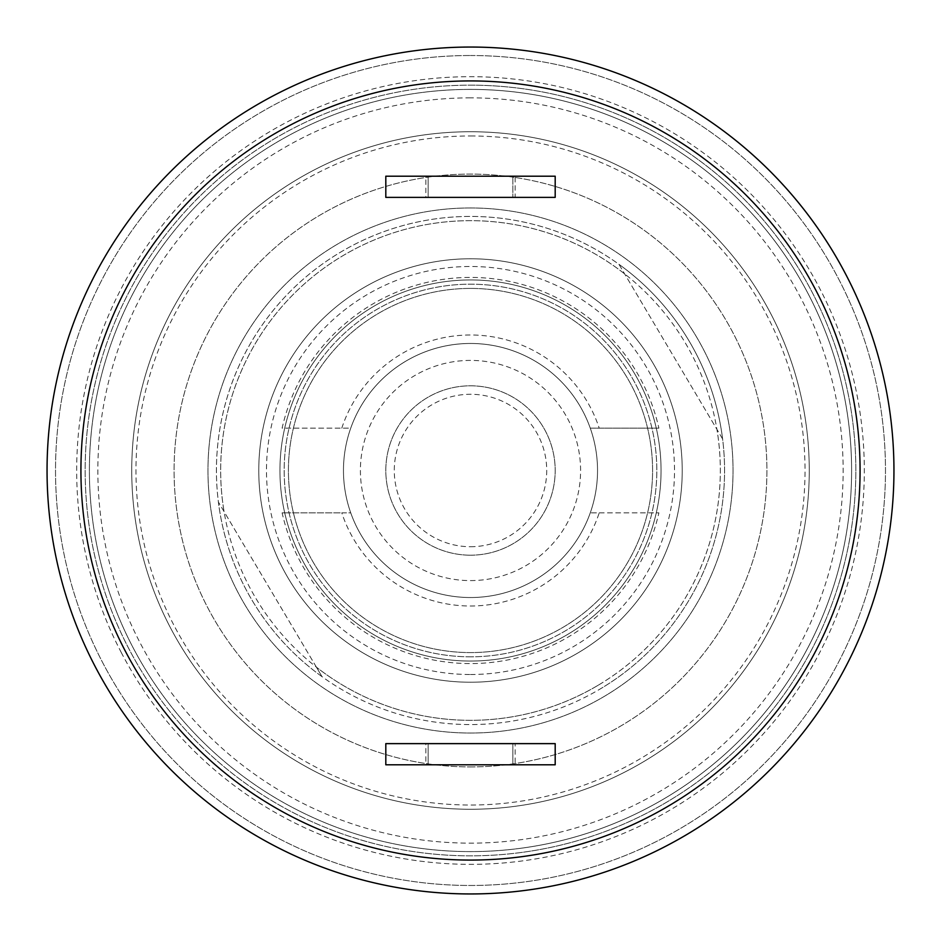 <?xml version="1.0" encoding="UTF-8"?>
<svg xmlns="http://www.w3.org/2000/svg" width="941" height="941" viewBox="0 0 941 941"><rect width="100%" height="100%" fill="white"/><g stroke="black" fill="none" stroke-linecap="round" stroke-linejoin="round"><path stroke-width="0.71" stroke-dasharray="4.71 3.53" d="M893.95 470.5A423.45 423.45 0 0 0 470.5 47.05A423.45 423.45 0 0 0 47.05 470.5A423.45 423.45 0 0 0 470.5 893.95A423.45 423.45 0 0 0 893.95 470.5M521.043 848.241A381.105 381.105 0 0 1 118.096 325.41A381.105 381.105 0 0 1 772.361 237.85A381.105 381.105 0 0 1 521.043 848.241M860.074 470.5A389.574 389.574 0 0 0 470.5 80.926A389.574 389.574 0 0 0 80.926 470.5A389.574 389.574 0 0 0 470.5 860.074A389.574 389.574 0 0 0 860.074 470.5M425.85 176.202L385.81 176.202L385.81 197.375L515.15 197.375L515.15 176.202L425.85 176.202L425.85 197.375L555.19 197.375L555.19 176.202L515.15 176.202M512.845 176.202L428.155 176.202L512.845 176.202L512.845 197.375L512.845 176.202M515.15 197.375L425.85 197.375M385.81 743.625L428.155 743.625L425.85 743.625L425.85 764.798L555.19 764.798L555.19 743.625L428.155 743.625L515.15 743.625L515.15 764.798L428.155 764.798L428.155 743.625L428.155 764.798L385.81 764.798L385.81 743.625M515.15 764.798L425.85 764.798M515.15 743.625L425.85 743.625M470.5 258.775A211.725 211.725 0 0 1 682.225 470.5A211.725 211.725 0 0 1 470.5 682.225A211.725 211.725 0 0 1 258.775 470.5A211.725 211.725 0 0 1 470.5 258.775A211.725 211.725 0 0 1 682.225 470.5A211.725 211.725 0 0 1 470.5 682.225A211.725 211.725 0 0 1 258.775 470.5A211.725 211.725 0 0 1 470.5 258.775M470.5 674.509A204.009 204.009 0 0 0 647.173 368.496A204.009 204.009 0 0 0 293.827 368.496A204.009 204.009 0 0 0 470.5 674.509M658.888 428.155L590.266 428.155A127.035 127.035 0 0 1 590.266 512.845L599.217 512.845A135.504 135.504 0 0 1 341.783 512.845L350.734 512.845A127.035 127.035 0 0 1 350.734 428.155L282.112 428.155A193.093 193.093 0 0 1 658.888 428.155L590.266 428.155A127.035 127.035 0 0 0 350.734 428.155L282.112 428.155M282.112 512.845L284.711 512.845A190.553 190.553 0 0 1 284.711 428.155A190.553 190.553 0 0 0 284.711 512.845L350.734 512.845A127.035 127.035 0 0 0 470.5 597.535A127.035 127.035 0 0 0 580.515 406.983A127.035 127.035 0 0 0 360.485 406.983A127.035 127.035 0 0 0 470.5 597.535A127.035 127.035 0 0 1 360.485 406.983A127.035 127.035 0 0 1 580.515 406.983A127.035 127.035 0 0 1 470.5 597.535A127.035 127.035 0 0 1 360.485 406.983A127.035 127.035 0 0 1 580.515 406.983A127.035 127.035 0 0 1 470.5 597.535A127.035 127.035 0 0 0 590.266 512.845L658.888 512.845A193.093 193.093 0 0 1 282.112 512.845L341.783 512.845M341.783 428.155A135.504 135.504 0 0 1 599.217 428.155M599.217 512.845L658.888 512.845M284.711 512.845A190.553 190.553 0 0 0 656.289 512.845A190.553 190.553 0 0 0 470.5 279.947A190.553 190.553 0 0 0 284.711 428.155M470.5 288.416A182.084 182.084 0 0 0 288.416 470.5A182.084 182.084 0 0 0 470.5 652.583A182.084 182.084 0 0 0 652.583 470.5A182.084 182.084 0 0 0 470.5 288.416A182.084 182.084 0 0 1 652.583 470.5A182.084 182.084 0 0 1 470.5 652.583A182.084 182.084 0 0 1 288.416 470.5A182.084 182.084 0 0 1 470.5 288.416A182.084 182.084 0 0 1 652.583 470.5A182.084 182.084 0 0 1 470.5 652.583A182.084 182.084 0 0 1 288.416 470.5A182.084 182.084 0 0 1 470.5 288.416M567.752 634.363A190.553 190.553 0 0 0 563.788 304.343A190.553 190.553 0 0 0 279.959 472.794A190.553 190.553 0 0 0 567.752 634.363A190.553 190.553 0 0 1 279.959 472.794A190.553 190.553 0 0 1 563.788 304.343A190.553 190.553 0 0 1 567.752 634.363M470.5 131.74A338.76 338.76 0 0 1 809.26 470.5A338.76 338.76 0 0 1 470.5 809.26A338.76 338.76 0 0 1 131.74 470.5A338.76 338.76 0 0 1 470.5 131.74A338.76 338.76 0 0 1 809.26 470.5A338.76 338.76 0 0 1 470.5 809.26A338.76 338.76 0 0 1 131.74 470.5A338.76 338.76 0 0 1 470.5 131.74M470.5 55.519A414.981 414.981 0 0 1 829.88 677.99A414.981 414.981 0 0 1 111.12 677.99A414.981 414.981 0 0 1 470.5 55.519A414.981 414.981 0 0 0 111.12 677.99A414.981 414.981 0 0 0 829.88 677.99A414.981 414.981 0 0 0 470.5 55.519M121.166 652.313A393.809 393.809 0 0 0 859.286 407.771A393.809 393.809 0 0 0 470.5 76.692A393.809 393.809 0 0 0 121.166 652.313M521.608 852.44A385.34 385.34 0 0 1 86.007 496.107A385.34 385.34 0 0 1 470.5 85.161A385.34 385.34 0 0 1 854.993 444.893A385.34 385.34 0 0 1 521.608 852.44A385.34 385.34 0 0 1 114.179 323.798A385.34 385.34 0 0 1 775.713 235.274A385.34 385.34 0 0 1 521.608 852.44M470.5 47.05A423.45 423.45 0 0 1 893.95 470.5A423.45 423.45 0 0 1 470.5 893.95A423.45 423.45 0 0 1 47.05 470.5A423.45 423.45 0 0 1 470.5 47.05M470.5 97.864A372.636 372.636 0 0 0 147.784 656.818A372.636 372.636 0 0 0 793.216 656.818A372.636 372.636 0 0 0 470.5 97.864M470.5 89.395A381.105 381.105 0 0 1 851.605 470.5A381.105 381.105 0 0 1 470.5 851.605A381.105 381.105 0 0 1 89.395 470.5A381.105 381.105 0 0 1 470.5 89.395A381.105 381.105 0 0 1 851.605 470.5A381.105 381.105 0 0 1 470.5 851.605A381.105 381.105 0 0 1 89.395 470.5A381.105 381.105 0 0 1 470.5 89.395A381.105 381.105 0 0 1 851.605 470.5A381.105 381.105 0 0 1 470.5 851.605A381.105 381.105 0 0 1 89.395 470.5A381.105 381.105 0 0 1 470.5 89.395M470.5 207.961A262.539 262.539 0 0 1 733.039 470.5A262.539 262.539 0 0 1 470.5 733.039A262.539 262.539 0 0 1 207.961 470.5A262.539 262.539 0 0 1 470.5 207.961A262.539 262.539 0 0 1 733.039 470.5A262.539 262.539 0 0 1 470.5 733.039A262.539 262.539 0 0 1 207.961 470.5A262.539 262.539 0 0 1 470.5 207.961M470.5 766.915A296.415 296.415 0 0 0 766.915 470.5A296.415 296.415 0 0 0 470.5 174.085A296.415 296.415 0 0 0 174.085 470.5A296.415 296.415 0 0 0 470.5 766.915A296.415 296.415 0 0 0 766.915 470.5A296.415 296.415 0 0 0 470.5 174.085A296.415 296.415 0 0 0 174.085 470.5A296.415 296.415 0 0 0 470.5 766.915M470.5 580.597A110.097 110.097 0 0 0 565.847 415.452A110.097 110.097 0 0 0 375.153 415.452A110.097 110.097 0 0 0 470.5 580.597M470.5 555.19A84.69 84.69 0 0 0 555.19 470.5A84.69 84.69 0 0 0 470.5 385.81A84.69 84.69 0 0 0 385.81 470.5A84.69 84.69 0 0 0 470.5 555.19A84.69 84.69 0 0 1 385.81 470.5A84.69 84.69 0 0 1 470.5 385.81A84.69 84.69 0 0 1 555.19 470.5A84.69 84.69 0 0 1 470.5 555.19M470.5 546.721A76.221 76.221 0 0 0 536.511 432.39A76.221 76.221 0 0 0 404.489 432.39A76.221 76.221 0 0 0 470.5 546.721M656.289 428.155A190.553 190.553 0 0 1 656.289 512.845M316.376 667.122L218.394 502.047A254.07 254.07 0 0 0 322.045 676.685L218.394 502.047A254.07 254.07 0 0 1 618.955 264.315L722.606 438.953A254.07 254.07 0 0 0 618.955 264.315L722.606 438.953A254.07 254.07 0 0 1 600.17 688.988A254.07 254.07 0 0 0 594.877 248.953A254.07 254.07 0 0 0 216.454 473.558A254.07 254.07 0 0 0 600.17 688.988A254.07 254.07 0 0 1 322.045 676.685L316.376 667.122A249.836 249.836 0 0 0 716.936 429.39M598.005 685.342A249.836 249.836 0 0 1 220.688 473.499A249.836 249.836 0 0 1 592.806 252.647A249.836 249.836 0 0 1 598.005 685.342M624.624 273.878A249.836 249.836 0 0 0 224.064 511.61M522.173 856.628A389.574 389.574 0 0 0 779.066 232.686A389.574 389.574 0 0 0 110.262 322.187A389.574 389.574 0 0 0 522.173 856.628M526.666 890.21A423.45 423.45 0 0 1 78.938 309.283A423.45 423.45 0 0 1 805.896 212.007A423.45 423.45 0 0 1 526.666 890.21A423.45 423.45 0 0 0 805.896 212.007A423.45 423.45 0 0 0 78.938 309.283A423.45 423.45 0 0 0 526.666 890.21M470.5 656.818A186.318 186.318 0 0 1 284.182 470.5A186.318 186.318 0 0 1 470.5 284.182A186.318 186.318 0 0 1 656.818 470.5A186.318 186.318 0 0 1 470.5 656.818A186.318 186.318 0 0 0 656.818 470.5A186.318 186.318 0 0 0 470.5 284.182A186.318 186.318 0 0 0 284.182 470.5A186.318 186.318 0 0 0 470.5 656.818M470.5 85.161A385.34 385.34 0 0 1 855.84 470.5A385.34 385.34 0 0 1 470.5 855.84A385.34 385.34 0 0 1 85.161 470.5A385.34 385.34 0 0 1 470.5 85.161M470.5 135.975A334.525 334.525 0 0 1 805.025 470.5A334.525 334.525 0 0 1 470.5 805.025A334.525 334.525 0 0 1 135.975 470.5A334.525 334.525 0 0 1 470.5 135.975M428.155 176.202L428.155 197.375L428.155 176.202M512.845 764.798L512.845 743.625L512.845 764.798"/><path stroke-width="1.41" d="M893.95 470.5A423.45 423.45 0 0 0 470.5 47.05A423.45 423.45 0 0 0 47.05 470.5A423.45 423.45 0 0 0 470.5 893.95A423.45 423.45 0 0 0 893.95 470.5M860.074 470.5A389.574 389.574 0 0 0 470.5 80.926A389.574 389.574 0 0 0 80.926 470.5A389.574 389.574 0 0 0 470.5 860.074A389.574 389.574 0 0 0 860.074 470.5M385.81 176.202L555.19 176.202L555.19 197.375L385.81 197.375L385.81 176.202M555.19 764.798L385.81 764.798L385.81 743.625L555.19 743.625L555.19 764.798M470.5 47.05A423.45 423.45 0 0 0 47.05 470.5A423.45 423.45 0 0 0 470.5 893.95A423.45 423.45 0 0 0 893.95 470.5A423.45 423.45 0 0 0 470.5 47.05"/></g></svg>
